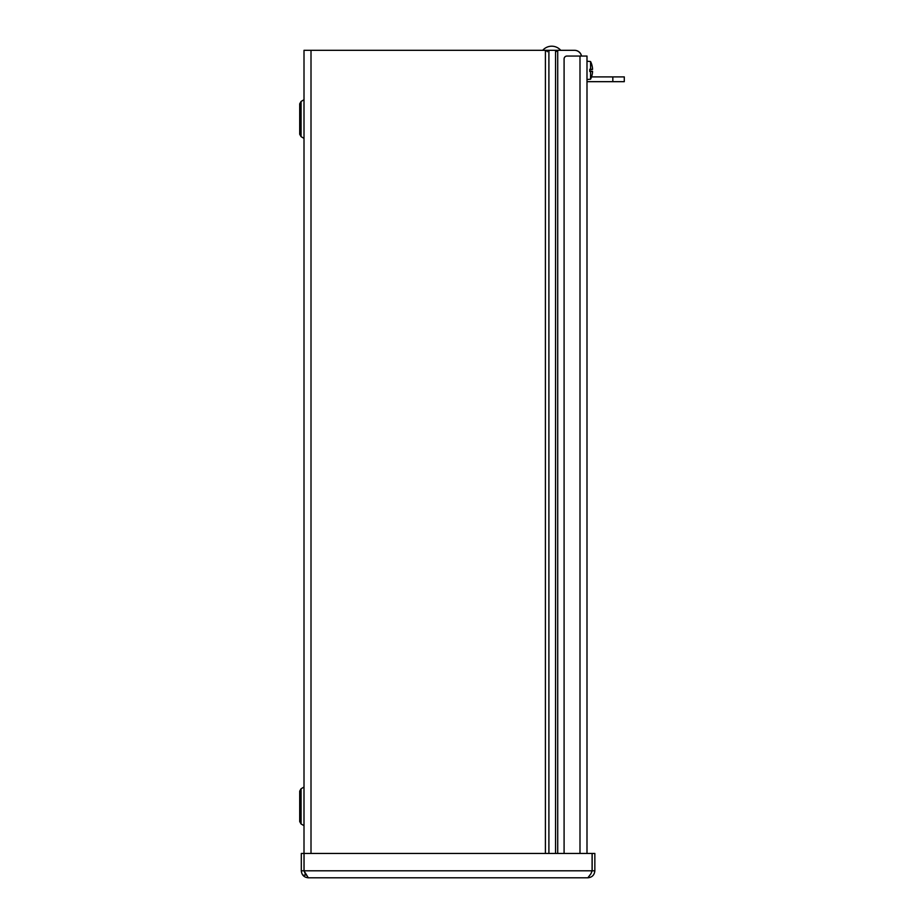 <?xml version="1.0" encoding="UTF-8"?>
<svg xmlns="http://www.w3.org/2000/svg" width="924" height="924" viewBox="0 0 924 924"><rect width="100%" height="100%" fill="white"/><g stroke="black" fill="none" stroke-linecap="round" stroke-linejoin="round"><path stroke-width="1.39" d="M304.008 870.801L301.305 870.801C301.732 875.051 304.065 877.384 308.304 877.8L304.008 870.801L304.008 50.323L574.451 50.323A7.161 7.161 0 0 1 581.473 56.052M301.085 101.432L301.085 136.671L299.711 134.292L299.711 103.823L301.085 101.432L304.008 99.723M301.085 788.75L301.085 823.989L299.711 821.598L299.711 791.129L301.085 788.75L304.008 787.04M305.844 875.097L304.008 875.097M581.519 56.052A6.999 6.999 0 0 0 574.636 50.323L557.715 50.323L557.715 853.453M304.008 853.453L301.305 853.453L301.305 870.801M305.267 873.85L304.054 870.801L304.054 853.453L592.099 853.453L592.099 870.801L590.886 873.838L592.145 870.801L592.145 853.453L594.848 853.453L594.848 870.801C594.421 875.051 592.088 877.384 587.849 877.8L308.304 877.8M590.875 873.838L587.849 877.8M592.145 870.801L594.848 870.801M564.09 853.453L564.09 58.917A2.864 2.864 0 0 1 566.955 56.052L586.994 56.052L586.994 853.453M589.766 71.344L591.649 71.344L589.766 71.16M591.649 71.344L591.938 71.379A19.924 2.703 180 0 1 591.868 71.414L589.766 71.414M591.868 71.414L589.766 71.495L589.766 69.254L591.868 69.335A19.924 2.703 0 0 1 591.938 69.358L589.766 69.392M589.766 69.589L591.649 69.392M591.868 69.335L589.766 69.335M591.938 71.379A19.912 0.589 5 0 0 592.538 71.333L592.538 72.026L592.538 71.333L592.538 72.026L592.538 71.333L589.766 71.09L592.55 71.333M590.575 69.254L590.575 61.538A19.935 19.935 0 0 1 591.868 64.888L591.868 64.98A19.912 19.831 71.1 0 1 592.538 68.711L592.538 69.416A19.912 0.589 175 0 0 591.938 69.358M592.55 69.416L589.766 69.658L592.538 69.416L592.538 68.711A19.912 19.831 71.1 0 0 591.88 65.05L591.868 64.888M586.994 79.51L590.575 79.198L590.575 71.483M592.538 72.026L592.538 71.333L592.538 72.026A19.912 19.831 108.9 0 1 591.868 75.756L591.88 75.733A19.912 19.831 108.9 0 0 592.538 72.026M612.831 81.67L624.289 81.67L624.289 76.9L612.831 76.9L612.831 81.67L586.994 81.67M624.289 76.9L624.289 81.67M591.533 76.9L612.831 76.9M301.085 136.671L304.008 138.381L303.984 99.769M301.085 823.989L303.984 825.652L303.984 787.075M555.567 853.453L555.567 50.323M548.902 50.323L548.902 853.453M545.403 853.453L545.403 50.323M311.007 50.323L311.007 853.453M304.054 870.801L592.099 870.801M579.995 853.453L579.995 56.052M590.575 79.198A19.935 19.935 0 0 0 591.868 75.86M590.575 61.538L586.994 61.227M547.435 51.698L546.061 50.323M556.029 51.698L557.403 50.323M560.753 50.323A11.943 11.943 0 0 0 542.7 50.323"/></g></svg>
